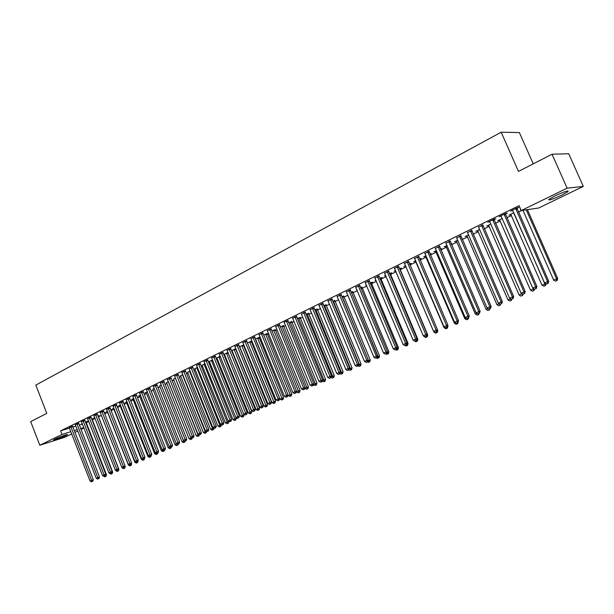 <?xml version="1.0" encoding="UTF-8"?>
<svg xmlns="http://www.w3.org/2000/svg" width="614" height="614" viewBox="0 0 614 614"><rect width="100%" height="100%" fill="white"/><g stroke="black" fill="none" stroke-linecap="round" stroke-linejoin="round"><path stroke-width="0.92" d="M55.26 438.972C59.389 436.922 68.691 433.653 67.448 434.681L65.79 435.625C61.692 437.652 52.451 440.913 53.641 439.9L55.26 438.972M554.856 195.958C564.235 191.668 568.641 190.202 568.08 191.568L561.879 195.091C552.608 199.327 548.233 200.77 548.755 199.435L554.856 195.958M86.198 422.793L88.823 421.519M92.254 419.846L95.086 418.464M98.378 416.86L101.425 415.371M104.61 413.821L107.696 412.316M111.027 410.689L113.997 409.246M117.512 407.527L120.375 406.138M124.074 404.334L126.814 402.999M130.705 401.103L133.33 399.821M137.413 397.834L139.908 396.613M144.19 394.526L146.562 393.374M151.044 391.187L153.293 390.09M157.982 387.81L160.093 386.782M164.997 384.387L166.97 383.428M172.089 380.933L173.923 380.035M179.257 377.433L180.961 376.605M186.518 373.895L188.068 373.143M193.863 370.319L195.267 369.636M201.285 366.696L202.543 366.09M208.806 363.035L209.904 362.498M216.404 359.328L217.348 358.875M224.102 355.583L224.877 355.199M231.885 351.784L232.499 351.484M235.868 349.85L236.306 349.635M239.767 347.946L240.204 347.731M243.589 346.081L244.265 345.751M251.41 342.274L252.323 341.829M259.315 338.414L260.482 337.853M267.32 334.515L268.74 333.824M275.417 330.57L277.098 329.749M283.622 326.571L285.564 325.627M291.919 322.527L294.129 321.444M300.323 318.428L302.809 317.215M308.827 314.284L311.605 312.933M317.438 310.085L320.508 308.596M326.157 305.841L329.526 304.199M334.983 301.535L338.659 299.747M343.924 297.176L347.915 295.234M352.981 292.763L357.294 290.66M362.153 288.296L366.796 286.032M371.439 283.768L376.42 281.342M380.849 279.186L386.183 276.584M390.381 274.535L396.068 271.764M400.036 269.83L406.092 266.875M409.883 265.033L416.039 262.032M420.06 260.067L426.07 257.143M430.383 255.04L436.239 252.185M440.844 249.936L446.547 247.158M451.459 244.771L456.993 242.069M462.219 239.521L467.592 236.904M473.133 234.203L478.329 231.67M484.2 228.807L489.22 226.359M495.429 223.335L500.264 220.979M506.819 217.786L511.47 215.522M518.377 212.152L521.854 210.456M83.972 428.004L80.971 429.462M77.832 430.982L74.877 432.409M71.754 433.921L64.831 437.268L39.81 445.25L62.014 434.428L70.863 431.642M533.228 163.846L519.398 132.586L501.193 132.202L35.819 385.093L46.764 413.368L30.7 421.603L39.81 445.25M501.193 132.202L518.469 171.413L552.032 154.206L568.725 153.753L583.3 186.41L538.678 208.008L521.232 210.548L567.129 188.168L583.3 186.41M92.054 419.086L93.036 418.61L91.616 419.047M88.493 420.667L87.733 420.897L88.447 420.552M78.638 423.23L75.353 424.727M104.357 413.084L105.362 412.593L104.257 412.93M90.987 417.175L87.679 418.687M117.228 406.798L117.957 406.445L117.182 406.675M113.651 408.456L112.508 408.801L113.912 408.11M103.597 410.989L100.266 412.524M130.414 400.366L130.82 400.167L130.391 400.297M126.461 402.208L125.294 402.554L127.075 401.686M116.491 404.672L113.129 406.222M139.555 395.823L138.357 396.176L140.522 395.117M129.669 398.21L126.277 399.783M152.932 389.291L154.283 388.401M143.139 391.609L139.723 393.198M166.609 382.622L168.351 381.532M156.915 384.855L153.469 386.467M180.6 375.806L182.742 374.494M171.007 377.948L167.53 379.575M194.907 368.83L197.478 367.302M185.42 370.879L181.921 372.529M209.543 361.692L208.392 362.014M212.559 359.934L208.376 361.984M200.172 363.649L196.649 365.322M228.032 352.459L223.665 354.508M224.517 354.393L223.711 354.616M215.276 356.243L211.723 357.939M243.881 344.815L239.33 346.864M243.935 344.945L243.367 345.229M239.844 346.918L239.399 347.04M230.741 348.66L227.157 350.387M260.129 336.994L255.37 339.028M260.144 337.04L259.085 337.554M246.582 340.9L242.967 342.643M275.187 329.695L271.81 331M262.807 332.942L259.169 334.714M291.688 321.644L288.657 322.772M279.439 324.791L275.763 326.594M308.589 313.393L305.933 314.33M296.493 316.433L292.786 318.252M325.919 304.935L323.655 305.68M313.977 307.86L310.231 309.694M343.679 296.263L341.837 296.8M331.913 299.064L328.129 300.921M361.907 287.367L360.495 287.69M356.834 289.578L356.442 289.67L356.803 289.493M350.318 290.046L346.496 291.919M380.596 278.242L382.131 277.49L379.652 278.334M376.006 280.36L375.054 280.575L375.921 280.153M369.206 280.782L365.345 282.678M399.791 268.871L401.364 268.103L399.33 268.725M395.692 270.874L394.157 271.242L395.562 270.567M388.608 271.273L384.709 273.184M419.677 259.169L421.104 258.471L419.539 258.855M415.624 261.142L413.775 261.664L415.739 260.712M408.54 261.503L404.595 263.437M440.453 249.023L441.382 248.57L440.345 248.77M435.817 251.287L433.921 251.824L436.477 250.581M429.017 251.464L425.034 253.421M461.82 238.593L462.219 238.401L461.766 238.485M456.563 241.156L454.621 241.716L457.798 240.166M450.062 241.148L446.04 243.121M477.892 230.749L475.888 231.332L479.734 229.452M471.713 230.534L467.645 232.529M499.819 220.042L497.762 220.649L502.298 218.43M493.986 219.62L495.813 218.722L494.554 218.914L487.785 222.237L489.872 221.631M520.81 209.581L520.265 209.658L520.741 209.428M516.904 208.384L518.792 207.455L517.571 207.624L510.595 211.047L512.751 210.418M521.232 210.548L519.068 205.629L60.633 430.851L69.489 428.096M72.797 427.068L75.929 426.093M79.252 425.065L82.437 424.074M505.36 214.04L507.218 213.127L505.982 213.311L499.105 216.681L501.231 216.067M511.017 214.578L508.937 215.192L513.834 212.805M482.773 225.115L478.682 227.119M488.782 225.438L486.749 226.029L490.931 223.987M460.815 235.876L456.77 237.864M467.154 235.991L465.182 236.559L468.689 234.847M439.471 246.344L435.464 248.309M451.06 243.85L451.727 243.52L450.983 243.658M446.117 246.26L444.198 246.805L447.061 245.408M418.71 256.522L414.742 258.463M429.992 254.127L431.174 253.551L429.854 253.812M425.656 256.245L423.783 256.782L426.032 255.677M398.509 266.422L394.587 268.349M409.576 264.097L411.173 263.322L409.361 263.82M405.716 265.985L403.905 266.491L405.578 265.67M378.846 276.062L374.962 277.965M390.128 273.591L391.686 272.831L389.422 273.56M385.792 275.663L384.548 275.939L385.676 275.394M359.704 285.449L355.859 287.329M371.194 282.831L372.706 282.095L370.012 283.039M366.358 284.996L365.691 285.149L366.297 284.858M341.054 294.59L337.255 296.447M352.735 291.842L351.108 292.272M322.887 303.493L319.119 305.335M334.745 300.622L332.688 301.267M305.181 312.173L301.451 314M317.2 309.187L314.736 310.032M287.912 320.638L284.006 322.189M300.085 317.538L297.245 318.582M271.073 328.889L267.42 330.677M283.384 325.689L280.184 326.909M254.649 336.948L251.019 338.705M267.09 333.648L263.536 335.037M238.616 344.807L235.016 346.542M251.955 340.923L247.304 342.973M251.993 341.016L251.18 341.415M222.966 352.474L219.39 354.186M235.906 348.66L231.455 350.709M232.138 350.678L231.509 350.847M207.678 359.965L204.14 361.654M220.249 356.212L215.974 358.269M216.988 358.062L216.005 358.338M192.758 367.287L189.242 368.945M202.183 365.284L204.976 363.642M178.175 374.433L174.683 376.075M187.707 372.337L190.071 370.917M163.923 381.417L160.461 383.036M173.57 379.229L175.504 378.032M149.985 388.248L146.554 389.852M159.732 385.976L161.275 384.986M136.369 394.925L132.962 396.506M146.209 392.576L144.996 392.937L147.36 391.778M123.046 401.456L119.669 403.022M132.969 399.031L131.787 399.384L133.76 398.425M110.013 407.849L106.659 409.392M123.782 403.598L124.35 403.321L123.744 403.505M120.022 405.347L118.863 405.693L120.459 404.918M97.258 414.097L93.934 415.624M110.743 409.968L111.625 409.53L110.689 409.822M107.343 411.526L106.214 411.871L107.442 411.273M84.778 420.214L81.485 421.726M98.171 416.1L99.169 415.617L97.902 416M94.763 417.635L93.827 417.919L94.71 417.489M72.559 426.208L69.29 427.697M85.998 422.048L86.973 421.565L85.4 422.056M82.284 423.668L81.7 423.844L82.245 423.576M74.171 430.598L77.295 429.616M80.618 428.564L83.803 427.567M552.032 154.206L567.129 188.168M60.633 430.851L62.014 434.428M303.646 312.557L330.002 376.443L327.761 377.418L301.359 314.046M515.683 208.553L547.565 281.619L544.58 282.924L512.475 210.126M516.888 207.962L548.709 281.258L547.565 281.619L547.711 283.499L546.521 284.021L547.711 283.499M548.172 283.353L548.709 281.258M544.58 282.924L546.521 284.021M522.967 210.295L553.628 280.061L557.665 278.434L527.411 209.643M556.706 280.621L555.524 281.135L557.144 280.483L556.706 280.621L556.568 278.779L526.236 209.819M555.524 281.135L553.628 280.061M557.665 278.434L557.144 280.483M504.117 214.225L535.684 286.799L532.745 288.081L500.955 215.775M505.345 213.626L536.859 286.423L535.684 286.799L535.853 288.657L534.671 289.171L535.853 288.657M536.314 288.503L536.859 286.423M532.745 288.081L534.671 289.171M492.72 219.812L523.988 291.896L521.086 293.162L489.604 221.347M493.963 219.206L525.177 291.512L523.988 291.896L524.156 293.738L522.998 294.244L524.156 293.738M524.632 293.584L525.177 291.512M521.086 293.162L522.998 294.244M510.756 214.301L541.97 285.134L544.871 283.868L513.887 212.92M543.858 286.201L545.462 285.548L543.858 286.201L541.97 285.134M545.017 285.694L544.871 283.868L545.754 283.584M545.946 283.691L545.462 285.548M499.558 219.774L530.481 290.13L533.336 288.887L533.059 288.258M532.353 291.189L533.95 290.545L532.353 291.189L530.481 290.13M533.497 290.698L533.336 288.887L533.873 288.718M534.357 288.987L533.95 290.545M481.491 225.323L512.452 296.923L509.589 298.166L478.413 226.835M482.75 224.709L513.657 296.531L512.452 296.923L512.636 298.742L511.493 299.241L512.636 298.742M513.12 298.588L513.657 296.531M509.589 298.166L511.493 299.241M470.416 230.757L501.078 301.881L498.261 303.109L467.384 232.245M471.69 230.127L502.313 301.474L501.078 301.881L501.277 303.684L500.149 304.168L501.277 303.684M501.768 303.516L502.313 301.474M498.261 303.109L500.149 304.168M488.521 225.161L519.145 295.065L521.862 293.599M521.01 296.117L522.606 295.472L521.01 296.117L519.145 295.065M522.138 295.626L522.169 293.768M522.936 294.206L522.606 295.472M477.638 230.48L507.978 299.924L510.648 298.765M509.827 300.967L511.408 300.33L509.827 300.967L507.978 299.924M510.764 298.834L510.94 300.484M511.715 299.171L511.408 300.33M459.495 236.114L489.872 306.762L487.094 307.975L456.509 237.58M460.792 235.477L491.123 306.355L489.872 306.762L490.079 308.55L488.974 309.034L490.079 308.55M490.586 308.382L491.123 306.355M487.094 307.975L488.974 309.034M466.909 235.722L496.964 304.721L499.312 303.7M498.798 305.757L500.379 305.12L498.798 305.757L496.964 304.721M499.75 303.945L499.896 305.281M500.671 303.999L500.379 305.12M448.734 241.394L478.82 311.582L476.088 312.772L445.779 242.837M450.047 240.749L480.094 311.16L478.82 311.582L479.043 313.347L477.945 313.823L479.043 313.347M479.549 313.178L480.094 311.16M476.088 312.772L477.945 313.823M456.317 240.888L486.096 309.448L488.138 308.558M487.923 310.477L489.496 309.84L487.923 310.477L486.096 309.448M488.882 308.98L489.005 310.009M489.788 308.727L489.496 309.84M438.112 246.598L467.929 316.325L465.228 317.507L435.211 248.025M439.447 245.945L469.219 315.895L467.929 316.325L468.16 318.075L467.077 318.543L468.16 318.075M468.674 317.906L469.219 315.895M465.228 317.507L467.077 318.543M445.879 245.991L475.382 314.107L477.116 313.355M477.201 315.128L478.759 314.498L477.201 315.128L475.382 314.107M478.152 313.754L478.26 314.667M479.058 313.393L478.759 314.498M427.643 251.732L457.184 321.007L454.521 322.173L424.781 253.137M428.994 251.072L458.489 320.569L457.184 321.007L457.43 322.741L456.363 323.202L457.43 322.741M457.952 322.565L458.489 320.569M454.521 322.173L456.363 323.202M435.572 251.019L464.813 318.704L466.256 318.083M466.617 319.725L468.167 319.096L466.617 319.725L464.813 318.704M467.553 318.39L467.668 319.265M468.467 317.991L468.167 319.096M417.32 256.798L446.593 325.627L443.968 326.771L414.496 258.187M418.687 256.13L447.913 325.182L446.593 325.627L446.846 327.339L445.795 327.799L446.846 327.339M447.368 327.162L447.913 325.182M443.968 326.771L445.795 327.799M425.41 255.984L454.391 323.248L455.542 322.741M456.179 324.253L457.729 323.632L456.179 324.253L454.391 323.248M457.1 322.933L457.215 323.801M458.251 321.69L457.729 323.632M407.136 261.794L436.14 330.178L433.553 331.307L404.35 263.16M408.517 261.119L437.483 329.726L436.14 330.178L436.401 331.882L435.364 332.327L436.401 331.882M436.938 331.698L437.483 329.726M433.553 331.307L435.364 332.327M447.614 326.287L447.759 325.735M415.386 260.881L444.106 327.722L444.973 327.339M445.887 328.72L447.422 328.099L445.887 328.72L444.106 327.722M446.777 327.416L446.908 328.275M447.951 326.172L447.422 328.099M397.089 266.722L425.832 334.676L423.284 335.789L394.341 268.072M398.486 266.039L427.19 334.208L425.832 334.676L426.108 336.357L425.088 336.802L426.108 336.357M426.646 336.165L427.19 334.208M423.284 335.789L425.088 336.802M409.592 264.342L409.553 263.728M437.183 330.8L437.782 330.593L437.452 329.825M433.622 331.345L433.952 332.136L434.559 331.875M435.725 333.133L437.252 332.512L435.725 333.133L433.952 332.136M436.6 331.844L436.738 332.688M437.782 330.593L437.252 332.512M387.181 271.58L415.67 339.105L413.145 340.202L384.471 272.915M388.585 270.889L417.036 338.636L415.67 339.105L415.947 340.77L414.941 341.207L415.947 340.77M416.499 340.578L417.036 338.636M413.145 340.202L414.941 341.207M426.899 335.252L427.751 334.96L399.768 268.51M423.752 336.05L424.282 336.349M425.702 337.477L427.221 336.863L425.702 337.477L423.944 336.495M426.561 336.203L426.699 337.048M427.751 334.96L427.221 336.863M377.403 276.377L405.639 343.479L403.152 344.561L374.724 277.689M378.823 275.678L407.021 343.003L405.639 343.479L405.931 345.129L404.933 345.559L405.931 345.129M406.483 344.93L407.021 343.003M403.152 344.561L404.933 345.559M416.752 339.642L417.85 339.266L390.113 273.222M415.808 341.775L417.32 341.161L415.808 341.775L414.059 340.793M416.599 340.21L416.791 341.346M417.85 339.266L417.32 341.161M367.755 281.112L395.738 347.793L393.29 348.859L365.115 282.402M369.183 280.406L397.135 347.309L395.738 347.793L396.038 349.42L395.055 349.85L396.038 349.42M396.598 349.228L397.135 347.309M393.29 348.859L395.055 349.85M407.013 345.59L406.046 346.012L407.55 345.398L407.013 345.59L406.737 344.009L408.08 343.518L380.58 277.881M406.046 346.012L405.117 345.49M408.08 343.518L407.55 345.398M358.238 285.779L385.976 352.045L383.558 353.104L355.629 287.06M359.674 285.073L387.388 351.553L385.976 352.045L386.283 353.664L385.316 354.086L386.283 353.664M386.851 353.464L387.388 351.553M383.558 353.104L385.316 354.086M396.867 348.276L398.44 347.716L371.171 282.478M397.365 349.78L396.406 350.195L397.91 349.589L397.365 349.78L396.966 347.923M396.406 350.195L395.516 349.688M398.44 347.716L397.91 349.589M348.836 290.384L376.344 356.243L373.949 357.287L346.265 291.65M350.295 289.678L377.763 355.752L376.344 356.243L376.658 357.847L375.699 358.261L376.658 357.847M377.226 357.647L377.763 355.752M373.949 357.287L375.699 358.261M387.112 352.52L388.915 351.853L361.884 287.014M387.841 353.91L386.897 354.324L388.393 353.718L387.841 353.91L387.319 351.791M386.897 354.324L386.014 353.825M388.915 351.853L388.393 353.718M339.565 294.935L366.827 360.387L364.47 361.416L337.025 296.186M341.031 294.213L368.27 359.888L366.827 360.387L367.149 361.976L366.213 362.39L367.149 361.976M367.725 361.776L368.27 359.888M364.47 361.416L366.213 362.39M377.487 356.711L379.521 355.943L352.712 291.489M378.439 357.993L377.51 358.399L378.999 357.793L378.439 357.993L351.3 292.18M377.51 358.399L376.628 357.908M379.521 355.943L378.999 357.793M330.409 299.425L357.44 364.478L355.115 365.499L327.899 300.653M331.89 298.703L358.891 363.972L357.44 364.478L357.778 366.051L356.841 366.458L357.778 366.051M358.353 365.852L358.891 363.972M355.115 365.499L356.841 366.458M367.993 360.84L370.242 359.981L343.656 295.91M369.16 362.022L368.239 362.421L369.72 361.823L369.16 362.022L342.236 296.608M368.239 362.421L367.364 361.93M370.242 359.981L369.72 361.823M321.375 303.861L348.176 368.523L345.882 369.521L318.896 305.074M322.864 303.139L349.642 368.001L348.176 368.523L348.514 370.081L347.601 370.48L348.514 370.081M349.097 369.874L349.642 368.001M345.882 369.521L347.601 370.48M358.622 364.923L361.086 363.964L334.722 300.277M359.996 365.998L359.09 366.389L360.564 365.798L359.996 365.998L333.287 300.975M359.09 366.389L358.223 365.906M361.086 363.964L360.564 365.798M312.457 308.236L339.035 372.506L336.764 373.496L310.009 309.433M313.954 307.514L340.501 371.984L339.035 372.506L339.381 374.049L338.467 374.448L339.381 374.049M339.964 373.842L340.501 371.984M336.764 373.496L338.467 374.448M349.366 368.945L352.045 367.901L325.896 304.59M350.947 369.92L350.049 370.311L351.515 369.72L350.947 369.92L324.445 305.296M350.049 370.311L349.12 369.797M352.045 367.901L351.515 369.72M305.158 311.835L331.483 375.914L330.002 376.443L330.355 377.971L329.457 378.362L330.355 377.971M330.946 377.763L331.483 375.914M327.761 377.418L329.457 378.362M340.233 372.921L343.111 371.785L317.177 308.857M342.013 373.803L341.123 374.187L342.589 373.596L342.013 373.803L315.719 309.556M341.123 374.187L340.041 373.581M343.111 371.785L342.589 373.596M294.95 316.816L321.091 380.327L318.881 381.286L292.563 317.991M296.47 316.103L322.58 379.797L321.091 380.327L321.452 381.847L320.562 382.23L321.452 381.847M322.043 381.632L322.58 379.797M318.881 381.286L320.562 382.23M331.215 376.85L334.292 375.622L308.566 313.071M333.187 377.633L332.312 378.009L333.77 377.426L333.187 377.633L307.1 313.762M332.312 378.009L331.076 377.318M334.292 375.622L333.77 377.426M286.362 321.03L312.288 384.164L310.101 385.116L284.121 322.312M287.889 320.316L313.792 383.627L312.288 384.164L312.649 385.669L311.782 386.045L312.649 385.669M313.255 385.454L313.792 383.627M310.101 385.116L311.782 386.045M322.312 380.718L325.581 379.414L300.062 317.223M324.476 381.409L323.609 381.785L325.059 381.202L324.476 381.409L298.588 317.922M323.609 381.785L322.227 381.018M325.581 379.414L325.059 381.202M277.881 325.19L303.592 387.948L301.436 388.892L275.556 326.333M279.416 324.476L305.104 387.411L303.592 387.948L303.968 389.445L303.101 389.813L303.968 389.445M304.575 389.222L305.104 387.411M301.436 388.892L303.101 389.813M313.516 384.548L316.977 383.159L291.665 321.337M315.872 385.147L315.013 385.523L316.456 384.94L315.872 385.147L290.176 322.028M315.013 385.523L313.485 384.671M316.977 383.159L316.456 384.94M269.508 329.296L295.012 391.694L292.878 392.622L267.213 330.424M271.05 328.59L296.531 391.149L295.012 391.694L295.388 393.167L294.536 393.543L295.388 393.167M296.002 392.952L296.531 391.149M292.878 392.622L294.536 393.543M304.866 388.232L308.474 386.851L283.369 325.389M307.368 388.839L306.524 389.207L307.952 388.624L307.368 388.839L281.872 326.088M306.524 389.207L304.897 388.301M308.474 386.851L307.952 388.624M261.234 333.356L286.531 395.385L284.428 396.306L258.962 334.469M262.784 332.642L288.066 394.833L286.531 395.385L286.915 396.851L286.078 397.22L286.915 396.851M287.529 396.629L288.066 394.833M284.428 396.306L286.078 397.22M296.385 391.632L300.077 390.504L275.164 329.403M298.964 392.484L298.135 392.845L299.563 392.269L298.964 392.484L273.667 330.094M298.135 392.845L296.516 391.947M300.077 390.504L299.563 392.269M253.06 337.362L278.157 399.039L276.085 399.944L250.819 338.46M254.626 336.656L279.7 398.478L278.157 399.039L278.549 400.489L277.72 400.85L278.549 400.489M279.163 400.267L279.7 398.478M276.085 399.944L277.72 400.85M288.012 395.002L288.235 395.546L291.788 394.119L267.067 333.364M290.668 396.084L289.846 396.444L291.266 395.869L290.668 396.084L265.555 334.054M289.846 396.444L288.235 395.546M291.788 394.119L291.266 395.869M244.986 341.323L269.891 402.638L267.834 403.536L242.776 342.412M246.559 340.616L271.434 402.078L269.891 402.638L270.283 404.081L269.462 404.442L270.283 404.081M270.904 403.858L271.434 402.078M267.834 403.536L269.462 404.442M255.393 339.089L280.061 399.108L283.591 397.68L259.07 337.278M282.471 399.645L281.657 399.998L283.069 399.422L282.471 399.645L257.55 337.969M281.657 399.998L280.061 399.108M283.591 397.68L283.069 399.422M237.012 345.237L261.717 406.199L259.691 407.09L234.824 346.311M238.593 344.523L263.276 405.639L261.717 406.199L262.117 407.627L261.311 407.98L262.117 407.627M262.746 407.404L263.276 405.639M259.691 407.09L261.311 407.98M247.465 342.888L271.979 402.623L275.494 401.203L251.157 341.138M274.374 403.16L273.568 403.505L274.972 402.938L274.374 403.16L249.629 341.829M273.568 403.505L271.979 402.623M275.494 401.203L274.972 402.938M229.137 349.097L253.643 409.722L251.64 410.597L226.973 350.157M230.718 348.391L255.209 409.154L253.643 409.722L254.05 411.134L253.252 411.487L254.05 411.134M254.68 410.904L255.209 409.154M251.64 410.597L253.252 411.487M239.667 346.703L263.989 406.1L267.489 404.687L243.344 344.961M266.369 406.629L265.57 406.975L266.975 406.414L266.369 406.629L241.809 345.651M265.57 406.975L263.989 406.1M267.489 404.687L266.975 406.414M221.347 352.92L245.669 413.199L243.689 414.059L219.213 353.963M222.943 352.213L247.242 412.623L245.669 413.199L246.084 414.603L245.293 414.941L246.084 414.603M246.713 414.373L247.242 412.623M243.689 414.059L245.293 414.941M231.962 350.464L256.099 409.538L259.584 408.126L235.622 348.737M258.456 410.068L257.673 410.405L259.07 409.845L258.456 410.068L234.08 349.427M257.673 410.405L256.099 409.538M259.584 408.126L259.07 409.845M213.657 356.696L237.787 416.63L235.837 417.482L211.546 357.724M215.253 355.982L239.368 416.054L237.787 416.63L238.209 418.027L237.426 418.364L238.209 418.027M238.838 417.789L239.368 416.054M235.837 417.482L237.426 418.364M224.348 354.178L248.302 412.93L251.771 411.526L227.986 352.467M250.642 413.46L249.867 413.798L251.249 413.237L250.642 413.46L226.436 353.157M249.867 413.798L248.302 412.93M251.771 411.526L251.249 413.237M206.051 360.418L230.004 420.022L228.07 420.866L203.971 361.446M207.662 359.712L231.593 419.446L230.004 420.022L230.427 421.404L229.651 421.741L230.427 421.404M231.064 421.173L231.593 419.446M228.07 420.866L229.651 421.741M216.819 357.855L240.596 416.284L244.05 414.887L243.712 414.074M242.914 416.814L242.146 417.144L243.528 416.584L242.914 416.814L218.891 356.849M242.146 417.144L240.596 416.284M244.05 414.887L243.528 416.584M198.545 364.102L222.306 423.376L220.403 424.213L196.48 365.115M200.156 363.396L223.903 422.793L222.306 423.376L222.736 424.75L221.969 425.08L222.736 424.75M223.373 424.512L223.903 422.793M220.403 424.213L221.969 425.08M209.374 361.493L232.975 419.6L236.413 418.211L236.198 417.689M235.277 420.122L234.517 420.452L235.891 419.899L235.277 420.122L211.423 360.495M234.517 420.452L232.975 419.6M236.413 418.211L235.891 419.899M191.115 367.748L214.7 426.692L212.82 427.513L189.081 368.745M192.735 367.042L216.305 426.108L214.7 426.692L215.138 428.05L214.378 428.38L215.138 428.05M215.775 427.812L216.305 426.108M212.82 427.513L214.378 428.38M202.021 365.084L225.445 422.877L228.769 421.25M227.733 423.399L226.98 423.729L228.347 423.176L227.733 423.399L204.048 364.094M226.98 423.729L225.445 422.877M228.861 421.496L228.347 423.176M183.778 371.347L207.187 429.969L205.322 430.782L181.767 372.337M185.397 370.641L208.791 429.378L207.187 429.969L207.624 431.32L206.88 431.642L207.624 431.32M208.269 431.082L208.791 429.378M205.322 430.782L206.88 431.642M194.745 368.638L217.993 426.116L219.85 425.31L196.749 367.656M219.528 426.96L220.886 426.408L219.528 426.96L217.993 426.116M220.265 426.638L219.85 425.31L221.37 424.75M221.393 424.765L220.886 426.408M176.525 374.908L199.757 433.208L197.915 434.014L174.529 375.883M178.152 374.202L201.369 432.617L199.757 433.208L200.202 434.543L199.458 434.865L200.202 434.543M200.847 434.305L201.369 432.617M197.915 434.014L199.458 434.865M187.562 372.145L210.633 429.316L212.467 428.526L189.534 371.178M212.16 430.161L213.511 429.608L212.16 430.161L210.633 429.316M212.889 429.838L212.467 428.526L213.772 428.042M213.964 428.15L213.511 429.608M169.349 378.424L192.412 436.408L190.593 437.199L167.384 379.391M170.984 377.717L194.032 435.81L192.412 436.408L192.857 437.736L192.128 438.051L192.857 437.736M193.51 437.49L194.032 435.81M190.593 437.199L192.128 438.051M180.447 375.614L203.357 432.486L205.168 431.696L182.404 374.663M204.869 433.323L206.22 432.778L204.869 433.323L203.357 432.486M205.598 433.008L205.168 431.696L206.258 431.297M206.619 431.496L206.22 432.778M162.257 381.9L185.152 439.57L183.356 440.361L160.315 382.852M163.9 381.194L186.779 438.972L185.152 439.57L185.605 440.89L184.883 441.197L185.605 440.89M186.257 440.645L186.779 438.972M183.356 440.361L184.883 441.197M173.424 379.053L196.165 435.618L197.954 434.842L175.358 378.109M197.67 436.447L199.013 435.902L197.67 436.447L196.165 435.618M198.383 436.14L197.954 434.842L198.829 434.512M199.358 434.804L199.013 435.902M155.25 385.339L177.976 442.702L176.195 443.477L153.331 386.283M156.892 384.633L179.603 442.095L177.976 442.702L178.428 444.006L177.722 444.313L178.428 444.006M179.081 443.761L179.603 442.095M176.195 443.477L177.722 444.313M166.471 382.445L189.051 438.718L190.824 437.943L168.397 381.639M190.547 439.54L191.883 438.995L190.547 439.54L189.051 438.718M191.253 439.233L190.824 437.943L191.491 437.698M192.19 438.028L191.883 438.995M148.319 388.739L170.884 445.795L169.119 446.562L146.416 389.675M149.97 388.033L172.519 445.188L170.884 445.795L171.337 447.084L170.638 447.391L171.337 447.084M171.989 446.846L172.519 445.188M169.119 446.562L170.638 447.391M159.594 385.799L182.013 441.773L183.763 441.013L183.548 440.461M183.502 442.594L184.837 442.057L183.502 442.594L182.013 441.773M184.2 442.295L183.763 441.013L184.231 440.844M185.136 441.105L184.837 442.057M141.466 392.1L163.869 448.849L162.127 449.609L139.585 393.021M143.116 391.394L165.504 448.243L163.869 448.849L164.329 450.139L163.631 450.438L164.329 450.139M164.982 449.893L165.504 448.243M162.127 449.609L163.631 450.438M152.802 389.123L175.051 444.805L176.663 443.73M176.533 445.618L177.86 445.081L176.533 445.618L175.051 444.805M177.231 445.319L177.055 443.953M178.16 444.152L177.86 445.081M134.689 395.424L156.931 451.873L155.212 452.625L132.831 396.337M136.346 394.718L158.573 451.259L156.931 451.873L157.391 453.147L156.708 453.447L157.391 453.147M158.051 452.902L158.573 451.259M155.212 452.625L156.708 453.447M146.078 392.407L168.175 447.798L169.848 446.961M169.648 448.611L170.968 448.074L169.648 448.611L168.175 447.798M170.331 448.312L169.963 447.023M171.26 447.161L170.968 448.074M127.988 398.709L150.069 454.867L148.365 455.603L126.146 399.614M129.646 398.01L151.719 454.253L150.069 454.867L150.537 456.125L149.854 456.425L150.537 456.125M151.197 455.88L151.719 454.253M148.365 455.603L149.854 456.425L150.092 457.1L149.425 457.384L150.092 457.1M139.424 395.654L161.367 450.76L162.956 450.07M162.833 451.566L164.153 451.037L162.833 451.566L161.367 450.76M163.109 450.146L163.508 451.275M164.437 450.131L164.153 451.037M121.357 401.963L143.285 457.821L141.604 458.551L119.538 402.853M123.023 401.257L144.935 457.207L143.285 457.821L143.76 459.072L143.085 459.372L143.76 459.072M144.129 459.725L142.832 460.247L144.129 459.725L144.935 457.207M141.604 458.551L143.085 459.372M132.847 398.87L154.636 453.692L156.04 453.078M156.094 454.49L157.407 453.961L156.094 454.49L154.636 453.692M156.432 453.301L156.762 454.199M157.691 453.063L157.407 453.961M114.803 405.179L136.577 460.746L134.911 461.467L113.007 406.061M116.476 404.472L138.234 460.124L136.577 460.746L137.052 461.989L136.385 462.281L137.052 461.989M137.713 461.743L138.234 460.124M134.911 461.467L136.385 462.281M126.338 402.047L147.974 456.586L149.194 456.056M149.425 457.384L147.974 456.586M151.021 455.956L150.729 456.854M108.317 408.356L129.938 463.639L128.295 464.353L106.537 409.231M109.99 407.658L131.596 463.017L129.938 463.639L130.421 464.875L129.761 465.159L130.421 464.875M131.081 464.621L131.596 463.017M128.295 464.353L129.761 465.159M119.899 405.194L141.389 459.456L142.425 459.003M143.246 459.31L143.492 459.963M142.832 460.247L141.389 459.456M101.909 411.503L123.376 466.494L121.749 467.208L100.143 412.37M103.582 410.804L125.041 465.873L123.376 466.494L123.859 467.722L123.207 468.006L123.859 467.722M124.519 467.477L125.041 465.873M121.749 467.208L123.207 468.006M113.529 408.302L134.873 462.288L135.725 461.92M136.308 463.079L137.605 462.557L136.308 463.079L134.873 462.288M136.715 462.158L136.96 462.795M138.104 460.984L137.605 462.557M95.561 414.619L116.883 469.326L115.271 470.032L93.819 415.471M97.242 413.913L118.548 468.705L116.883 469.326L117.366 470.547L116.721 470.823L118.034 470.293L117.366 470.547M118.034 470.293L118.548 468.705M115.271 470.032L116.721 470.823M131.312 463.915L131.48 463.378M107.227 411.38L128.426 465.097L129.101 464.798M129.853 465.88L131.143 465.358L129.853 465.88L128.426 465.097M130.252 464.975L130.498 465.604M131.649 463.793L131.143 465.358M89.283 417.697L110.459 472.128L108.87 472.818L87.564 418.541M90.964 416.99L112.132 471.498L110.459 472.128L110.95 473.333L110.313 473.617L111.618 473.087L110.95 473.333M111.618 473.087L112.132 471.498M108.87 472.818L110.313 473.617M124.749 466.763L125.256 466.571L125.01 465.957M121.795 467.231L122.048 467.876L122.554 467.653M123.468 468.651L124.749 468.137L123.468 468.651L122.048 467.876M123.859 467.761L124.105 468.375M125.256 466.571L124.749 468.137M83.074 420.744L104.104 474.898L102.53 475.581L81.37 421.572M84.763 420.037L105.777 474.269L104.104 474.898L104.595 476.096L103.966 476.372L105.263 475.842L104.595 476.096M105.263 475.842L105.777 474.269M102.53 475.581L103.966 476.372M118.264 469.572L118.924 469.326L98.156 415.924M115.562 470.194L116.077 470.47M117.151 471.399L118.425 470.877L117.151 471.399L115.731 470.623M117.535 470.516L117.781 471.122M118.924 469.326L118.425 470.877M76.927 423.752L97.818 477.638L96.26 478.314L75.246 424.581M78.615 423.054L99.499 477.009L97.818 477.638L98.317 478.828L97.687 479.097L98.984 478.575L98.317 478.828M98.984 478.575L99.499 477.009M96.26 478.314L97.687 479.097M111.855 472.358L112.669 472.051L92.039 418.917M110.896 474.108L112.17 473.594L110.896 474.108L109.492 473.34M111.272 473.233L111.518 473.839M112.669 472.051L112.17 473.594M70.848 426.738L91.601 480.348L90.058 481.023L69.182 427.551M72.544 426.032L93.282 479.718L91.601 480.348L92.1 481.529L91.478 481.798L92.768 481.276L92.1 481.529M92.768 481.276L93.282 479.718M90.058 481.023L91.478 481.798M105.508 475.113L106.475 474.745L85.975 421.879M104.71 476.794L105.976 476.28L104.71 476.794L103.305 476.027M105.078 475.927L105.324 476.525M106.475 474.745L105.976 476.28M515.691 208.76L516.919 208.591M515.806 209.259L517.026 209.082M504.132 214.432L505.368 214.248M504.247 214.923L505.483 214.739M492.735 220.019L493.994 219.827M492.842 220.51L494.109 220.311M481.499 225.53L482.781 225.323M481.614 226.013L482.888 225.806M470.424 230.964L471.721 230.741M470.539 231.44L471.836 231.217M459.51 236.313L460.822 236.083M459.617 236.789L460.937 236.559M448.742 241.594L450.077 241.348M448.849 242.069L450.185 241.824M438.127 246.797L439.478 246.544M438.235 247.265L439.586 247.012M427.659 251.932L429.025 251.663M427.766 252.4L429.132 252.131M417.336 256.997L418.717 256.721M417.443 257.458L418.825 257.182M407.151 261.986L408.548 261.702M407.259 262.447L408.655 262.163M397.104 266.913L398.517 266.614M397.212 267.374L398.624 267.075M387.196 271.772L388.624 271.465M387.304 272.225L388.731 271.918M377.418 276.569L378.853 276.254M377.526 277.021L378.961 276.699M390.243 274.22L389.752 274.328M390.143 273.775L389.568 273.905M367.771 281.296L369.221 280.974M367.87 281.749L369.329 281.419M380.711 278.863L379.951 279.04M380.611 278.426L379.774 278.618M358.246 285.971L359.712 285.633M358.353 286.416L359.819 286.078M371.309 283.453L370.28 283.691M371.201 283.016L370.104 283.269M348.852 290.575L350.333 290.23M348.952 291.021L350.433 290.675M362.014 287.981L360.748 288.281M361.915 287.552L360.572 287.859M339.58 295.119L341.069 294.774M339.68 295.564L341.169 295.211M352.85 292.456L351.408 292.794M352.743 292.026L351.308 292.364M330.424 299.609L331.928 299.256M330.524 300.046L332.028 299.686M343.794 296.869L342.343 297.214M343.694 296.439L342.244 296.785M321.391 304.045L322.903 303.677M321.49 304.475L323.002 304.107M334.853 301.228L333.394 301.581M334.753 300.806L333.295 301.159M312.465 308.42L313.992 308.044M312.564 308.85L314.092 308.474M326.026 305.534L324.56 305.895M325.927 305.112L324.461 305.473M303.661 312.733L305.189 312.357M303.761 313.163L305.296 312.779M317.308 309.786L315.834 310.154M317.208 309.364L315.734 309.732M294.966 317.001L296.508 316.609M295.065 317.423L296.608 317.039M308.704 313.984L307.215 314.36M308.604 313.57L307.115 313.938M286.377 321.206L287.928 320.815M286.477 321.629L288.027 321.237M300.2 318.129L298.696 318.512M300.1 317.714L298.604 318.098M277.896 325.366L279.454 324.967M277.996 325.788L279.554 325.389M291.796 322.227L290.292 322.619M291.696 321.813L290.192 322.204M269.515 329.472L271.089 329.066M269.615 329.895L271.188 329.48M283.499 326.272L281.979 326.671M283.399 325.865L281.887 326.257M261.249 333.532L262.823 333.118M261.341 333.947L262.922 333.532M275.302 330.271L273.775 330.67M275.202 329.864L273.675 330.263M253.075 337.539L254.656 337.117M253.175 337.953L254.756 337.531M267.197 334.223L265.67 334.63M267.105 333.816L265.57 334.223M245.001 341.499L246.598 341.069M245.101 341.906L246.69 341.476M259.192 338.122L257.657 338.537M259.1 337.723L257.558 338.137M237.027 345.406L238.631 344.976M237.127 345.812L238.723 345.383M251.287 341.983L249.737 342.397M251.195 341.584L249.645 341.998M229.145 349.274L230.757 348.836M229.245 349.673L230.849 349.236M243.474 345.789L241.916 346.219M243.374 345.398L241.824 345.82M221.362 353.088L222.974 352.643M221.462 353.487L223.074 353.042M235.745 349.558L234.187 349.988M235.653 349.166L234.095 349.596M213.672 356.857L215.291 356.412M213.764 357.264L215.384 356.811M228.116 353.28L226.543 353.718M228.024 352.889L226.451 353.326M206.066 360.587L207.693 360.134M206.166 360.986L207.793 360.533M220.549 356.964L218.991 357.402M220.403 356.596L218.899 357.01M198.552 364.271L200.187 363.81M198.652 364.67L200.287 364.209M212.858 360.671L211.531 361.047M212.705 360.295L211.439 360.656M191.131 367.916L192.773 367.448M191.223 368.308L192.865 367.84M205.253 364.332L204.147 364.647M205.107 363.964L204.055 364.255M183.793 371.508L185.436 371.04M183.885 371.9L185.528 371.432M197.739 367.955L196.856 368.2M197.593 367.586L196.764 367.817M176.533 375.07L178.183 374.594M176.632 375.453L178.275 374.985M190.317 371.531L189.642 371.723M190.163 371.163L189.549 371.34M169.364 378.585L171.022 378.109M169.456 378.968L171.114 378.493M182.972 375.07L182.512 375.2M182.826 374.709L182.419 374.824M162.273 382.061L163.938 381.578M162.365 382.445L164.022 381.962M155.265 385.5L156.931 385.016M155.357 385.884L157.023 385.392M148.335 388.9L150 388.409M148.427 389.276L150.092 388.785M141.481 392.262L143.154 391.763M141.573 392.638L143.246 392.139M134.704 395.585L136.377 395.086M134.796 395.953L136.469 395.462M128.004 398.87L129.684 398.363M128.088 399.238L129.769 398.739M121.372 402.116L123.061 401.61M121.465 402.485L123.145 401.986M114.818 405.332L116.507 404.826M114.91 405.7L116.599 405.194M108.333 408.51L110.029 408.003M108.425 408.878L110.113 408.364M101.924 411.656L103.612 411.142M102.008 412.025L103.705 411.503M95.577 414.765L97.273 414.25M95.661 415.133L97.357 414.611M89.299 417.842L91.002 417.328M89.383 418.203L91.087 417.681M83.09 420.889L84.793 420.367M83.174 421.25L84.878 420.728M76.942 423.906L78.653 423.376M77.034 424.259L78.738 423.729M70.863 426.884L72.575 426.354M70.955 427.237L72.659 426.707M86.09 422.539L85.645 422.678M86.014 422.194L85.515 422.348M568.08 191.568L567.796 190.923"/></g></svg>
